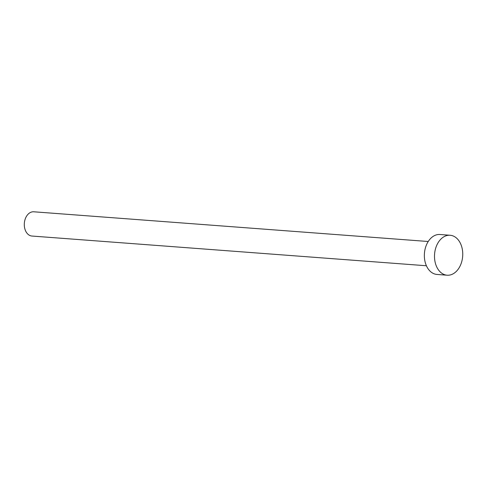 <?xml version="1.0" encoding="UTF-8"?>
<svg xmlns="http://www.w3.org/2000/svg" width="487" height="487" viewBox="0 0 487 487"><rect width="100%" height="100%" fill="white"/><g stroke="black" fill="none" stroke-linecap="round" stroke-linejoin="round"><path stroke-width="0.73" d="M426.405 265.756L31.953 236.043A12.163 8.553 -85.7 0 1 24.35 223.125A12.163 8.553 -85.7 0 1 33.78 211.79L428.231 241.503M447.115 275.21L436.979 274.443A20.028 14.086 -85.7 0 1 424.451 253.167A20.028 14.086 -85.7 0 1 439.986 234.497L450.128 235.264A20.028 14.086 -85.7 0 1 462.65 256.539A20.028 14.086 -85.7 0 1 447.115 275.21A20.028 14.086 -85.7 0 1 434.593 253.934A20.028 14.086 -85.7 0 1 450.128 235.264"/></g></svg>
